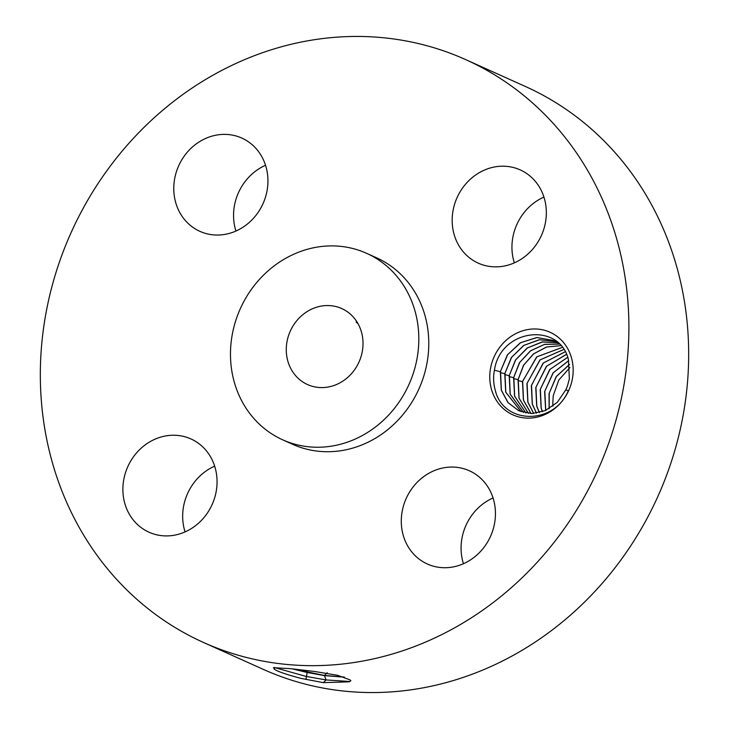 <?xml version="1.0" encoding="UTF-8"?>
<svg xmlns="http://www.w3.org/2000/svg" width="729" height="729" viewBox="0 0 729 729"><rect width="100%" height="100%" fill="white"/><g stroke="black" fill="none" stroke-linecap="round" stroke-linejoin="round"><path stroke-width="1.09" d="M426.966 641.474A319.557 288.903 -65.8 0 0 628.152 349.747A319.557 288.903 -65.8 0 0 465.731 59.632A319.557 288.903 -65.8 0 0 242.256 60.635A319.557 288.903 -65.8 0 0 41.07 352.362A319.557 288.903 -65.8 0 0 203.491 642.468A319.557 288.903 -65.8 0 0 426.966 641.474M203.491 642.468L263.269 669.368A319.557 288.903 -65.8 0 0 486.744 668.365A319.557 288.903 -65.8 0 0 687.93 376.638A319.557 288.903 -65.8 0 0 525.509 86.532L465.731 59.632M491.875 390.689A45.28 40.933 -65.8 0 0 544.554 414.701A45.28 40.933 -65.8 0 0 571.062 356.408A45.28 40.933 -65.8 0 0 518.383 332.397A45.28 40.933 -65.8 0 0 491.875 390.689M125.26 504.933A51.13 46.228 -65.8 0 0 148.989 532.206A51.13 46.228 -65.8 0 0 200.812 521.025A51.13 46.228 -65.8 0 0 214.681 466.223A51.13 46.228 -65.8 0 0 190.952 438.949A51.13 46.228 -65.8 0 0 139.13 450.13A51.13 46.228 -65.8 0 0 125.26 504.933M282.688 439.824L292.648 444.307A102.26 92.446 -65.8 0 0 364.163 443.988A102.26 92.446 -65.8 0 0 428.543 350.631A102.26 92.446 -65.8 0 0 376.574 257.802L366.605 253.318A102.26 92.446 -65.8 0 0 295.099 253.637A102.26 92.446 -65.8 0 0 230.71 346.986A102.26 92.446 -65.8 0 0 282.688 439.824A102.26 92.446 -65.8 0 0 354.203 439.505A102.26 92.446 -65.8 0 0 418.583 346.147A102.26 92.446 -65.8 0 0 366.605 253.318M433.591 470.925A51.13 46.228 -65.8 0 0 401.397 517.599A51.13 46.228 -65.8 0 0 427.385 564.018A51.13 46.228 -65.8 0 0 463.143 563.854A51.13 46.228 -65.8 0 0 495.328 517.18A51.13 46.228 -65.8 0 0 469.339 470.761A51.13 46.228 -65.8 0 0 433.591 470.925M454.541 235.877A51.13 46.228 -65.8 0 0 478.27 263.151A51.13 46.228 -65.8 0 0 530.092 251.97A51.13 46.228 -65.8 0 0 543.962 197.167A51.13 46.228 -65.8 0 0 520.233 169.903A51.13 46.228 -65.8 0 0 468.41 181.084A51.13 46.228 -65.8 0 0 454.541 235.877M235.631 231.175A51.13 46.228 -65.8 0 0 267.825 184.501A51.13 46.228 -65.8 0 0 241.837 138.082A51.13 46.228 -65.8 0 0 206.079 138.246A51.13 46.228 -65.8 0 0 173.894 184.92A51.13 46.228 -65.8 0 0 199.874 231.339A51.13 46.228 -65.8 0 0 235.631 231.175M323.302 682.636L349.246 681.843L350.849 680.74L350.029 679.884L337.636 675.318L314.563 671.464L290.324 668.648L273.375 667.691L275.006 669.65C278.305 671.71 286.843 674.598 300.621 678.316L323.302 682.636L326.109 679.947L306.052 676.403L274.396 667.509M214.654 466.15A51.13 46.228 -65.8 0 0 185.038 531.833A51.13 46.228 -65.8 0 0 185.066 531.906M493.05 497.962A51.13 46.228 -65.8 0 0 463.462 563.717M543.934 197.094A51.13 46.228 -65.8 0 0 514.319 262.777A51.13 46.228 -65.8 0 0 514.346 262.85M265.538 165.283A51.13 46.228 -65.8 0 0 235.95 231.038M565.795 389.869L568.374 390.653C553.621 425.909 502.864 424.105 495.246 390.143C493.369 383.481 493.123 376.638 494.517 369.621C501.087 328.114 559.735 322.273 568.383 359.461L569.367 378.889L567.526 385.65A39.147 35.393 -65.8 0 1 565.795 389.869L557.321 402.299L545.401 410.582L531.924 413.534L518.884 410.81L507.958 402.572L501.279 390.179L500.349 371.699L507.357 354.923L520.388 342.748L536.79 337.536L553.229 340.416L558.706 343.532M300.621 678.316L323.239 682.626M273.931 668.046L275.006 669.65M274.323 667.518L274.35 669.24M349.929 681.497L326.109 679.947L324.405 675.61L344.416 677.186M569.932 367.534L558.851 379.964L553.265 395.555L552.81 402.763A39.147 35.393 -65.8 0 0 552.983 406.108M518.948 410.837L508.077 402.645L501.361 390.215L500.522 371.28L507.63 354.677L520.652 342.676L536.954 337.573L553.265 340.434M312.604 308.695A41.671 37.671 -65.8 0 0 286.369 346.74A41.671 37.671 -65.8 0 0 307.547 384.566A41.671 37.671 -65.8 0 0 336.689 384.438A41.671 37.671 -65.8 0 0 362.924 346.403A41.671 37.671 -65.8 0 0 341.746 308.567A41.671 37.671 -65.8 0 0 312.604 308.695M292.302 668.885L307.146 672.484L324.405 675.61M293.423 669.022L324.423 675.446L344.07 677.068M552.81 402.763L552.928 406.153M357.957 323.567L356.135 322.118L356.636 321.398M521.144 411.721L505.707 392.175L504.778 373.695L511.412 357.465L523.732 345.4L539.387 339.714L555.407 341.491M521.18 411.739L505.789 392.211L504.951 373.266L511.685 357.21L523.987 345.327L539.551 339.741L555.443 341.509M549.192 408.641L549.229 393.186L556.4 376.501L569.549 364.482M569.531 364.4L556.209 376.62L549.055 393.614L549.128 408.677M523.477 412.45L510.136 394.17L509.206 375.69L515.467 360.008L527.076 348.107L541.966 341.983L557.503 342.73M523.522 412.459L510.218 394.207L509.38 375.262L515.695 359.825L527.504 347.915L542.458 341.947L557.539 342.748M568.702 360.582L553.029 372.947L544.627 391.628L545.666 410.463M545.729 410.436L544.8 391.2L553.229 372.829L568.72 360.645M525.937 413.006L514.638 396.193L513.808 377.257L519.75 362.386L530.566 350.849L544.481 344.416L559.289 344.106L544.599 344.334L530.439 350.849L519.44 362.714L513.635 377.677L514.565 396.157L525.891 412.997M567.654 357.274L549.684 369.621L540.198 389.632L541.128 408.112L542.431 411.73M542.485 411.712L541.21 408.149L540.371 389.204L550.003 369.375L567.672 357.338M528.434 413.37L519.066 398.189L518.237 379.244L523.741 365.083L533.719 353.811L546.668 347.013L560.747 345.646L546.513 346.995L533.473 353.902L523.486 365.338L518.064 379.672L518.984 398.152L528.388 413.361M566.442 354.367L546.422 366.304L535.769 387.637L536.699 406.117L539.369 412.614M539.424 412.605L536.781 406.153L535.943 387.217L546.641 366.195L566.469 354.412M531.022 413.525L523.495 400.175L522.657 381.24L536.918 356.8L562.241 347.451M530.976 413.525L523.413 400.139L522.493 381.659L536.699 356.882L562.214 347.414M565.112 351.779L543.16 363.097L531.35 385.65L532.27 404.13L536.453 413.179M536.508 413.17L532.352 404.167L531.514 385.222L543.378 362.996L565.139 351.825M533.664 413.471L527.842 402.135L526.921 383.654L539.907 359.971L563.69 349.473M533.71 413.471L527.924 402.171L527.085 383.226L540.134 359.871L563.717 349.51M305.943 679.492L307.155 672.484M324.423 675.446L327.23 672.758M307.173 672.311L307.237 670.625M500.349 371.699L494.399 370.223M504.778 373.695L500.294 372.583M509.206 375.69L504.714 374.569M513.635 377.677L509.143 376.565M518.064 379.672L513.571 378.551M522.493 381.659L518 380.547"/></g></svg>

